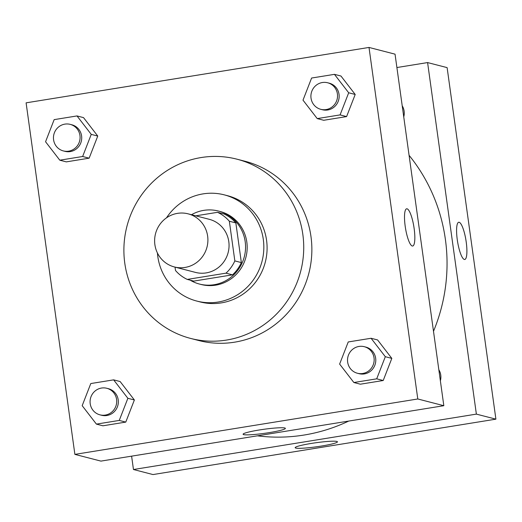 <?xml version="1.0" encoding="UTF-8"?>
<svg xmlns="http://www.w3.org/2000/svg" width="522" height="522" viewBox="0 0 522 522"><rect width="100%" height="100%" fill="white"/><g stroke="black" fill="none" stroke-linecap="round" stroke-linejoin="round"><path stroke-width="0.78" d="M154.884 244.661A27.425 26.589 104.5 0 1 188.122 213.844A27.425 26.589 104.5 0 1 207.006 247.05A27.425 26.589 104.5 0 1 174.4 266.957A27.425 26.589 104.5 0 1 154.884 244.661M188.122 213.844L209.276 219.312A27.425 26.589 104.5 0 1 228.16 252.517A27.425 26.589 104.5 0 1 195.554 272.419L174.4 266.957M217.543 212.317L224.055 214A36.834 35.711 104.5 0 1 235.846 222.92L241.353 262.586A36.834 35.711 104.5 0 1 232.499 274.84L193.799 281.097L187.287 279.414L225.987 273.163A36.834 35.711 104.5 0 0 234.841 260.909L229.341 221.237A36.834 35.711 104.5 0 0 217.543 212.317L195.802 215.827M175.027 267.114L175.496 270.494A36.834 35.711 104.5 0 0 187.287 279.414M190.145 280.151A37.714 36.56 -75.5 0 0 199.495 284.059A37.714 36.56 -75.5 0 0 244.322 256.693A37.714 36.56 -75.5 0 0 218.359 211.032A37.714 36.56 -75.5 0 0 203.769 210.366A37.714 36.56 -75.5 0 0 191.489 214.718M218.359 211.032L219.984 211.456A37.714 36.56 104.5 0 1 245.953 257.111A37.714 36.56 104.5 0 1 201.12 284.483L199.495 284.059M232.499 274.84L225.987 273.163M235.846 222.92L229.341 221.237M241.353 262.586L234.841 260.909M157.422 252.994A54.856 53.179 -75.5 0 0 196.833 301.077A54.856 53.179 -75.5 0 0 262.044 261.268A54.856 53.179 -75.5 0 0 224.277 194.856A54.856 53.179 -75.5 0 0 203.051 193.884A54.856 53.179 -75.5 0 0 166.505 217.837M196.833 301.077L200.089 301.918A54.856 53.179 -75.5 0 0 265.3 262.109A54.856 53.179 -75.5 0 0 227.527 195.698L224.277 194.856M201.146 157.546A92.564 89.738 -75.5 0 0 124.047 244.694A92.564 89.738 -75.5 0 0 190.654 338.432A92.564 89.738 -75.5 0 0 300.698 271.257A92.564 89.738 -75.5 0 0 236.962 159.184A92.564 89.738 -75.5 0 0 201.146 157.546M236.962 159.184L245.099 161.285A92.564 89.738 104.5 0 1 308.835 273.358A92.564 89.738 104.5 0 1 198.791 340.533L190.654 338.432M369.008 47.437L26.1 102.841L74.881 454.381L417.789 398.978L369.008 47.437L395.043 54.164L443.824 405.705L417.789 398.978M59.795 160.189L66.301 161.872L89.145 158.179L97.751 136.053L83.52 117.62L77.008 115.936L54.164 119.629L45.558 141.756L59.795 160.189L82.639 156.502L91.246 134.376L77.008 115.936M317.239 118.598L323.751 120.275L346.595 116.589L355.201 94.462L340.964 76.023L334.452 74.346L311.608 78.032L303.001 100.159L317.239 118.598L340.083 114.905L348.689 92.779L334.452 74.346M353.864 382.522L360.369 384.199L383.213 380.512L391.82 358.386L377.589 339.946L371.077 338.269L348.233 341.956L339.626 364.082L353.864 382.522L376.708 378.828L385.314 356.702L371.077 338.269M96.413 424.112L102.925 425.795L125.769 422.102L134.376 399.976L120.138 381.543L113.633 379.859L90.789 383.553L82.182 405.679L96.413 424.112L119.257 420.425L127.87 398.299L113.633 379.859M412.249 246.006A18.857 4.254 -99.2 0 1 405.326 227.174A18.857 4.254 -99.2 0 1 406.664 208.8A18.857 4.254 -99.2 0 1 413.874 226.737A18.857 4.254 -99.2 0 1 412.68 246.025A18.857 4.254 -99.2 0 1 412.249 246.006M412.68 246.025A18.857 4.254 80.8 0 0 413.868 226.737A18.857 4.254 80.8 0 0 406.664 208.8M259.166 429.998A21.35 2.049 -7.9 0 1 285.384 428.373A21.35 2.049 -7.9 0 1 264.517 433.332A21.35 2.049 -7.9 0 1 243.089 434.239A21.35 2.049 -7.9 0 1 259.166 429.998M443.824 405.705L100.916 461.109L74.881 454.381M409.085 155.328A171.418 166.185 104.5 0 1 433.501 331.281M348.709 421.071A171.418 166.185 104.5 0 1 257.418 435.824M402.214 105.822A13.716 13.298 104.5 0 1 403.747 116.856M438.839 369.746A13.716 13.298 104.5 0 1 440.366 380.786M396.903 67.534L427.59 62.575L447.119 67.619L495.9 419.159L476.371 414.116L427.59 62.575M131.609 456.15L133.462 469.513L476.371 414.116M133.462 469.513L152.992 474.563L495.9 419.159M295.778 448.072A21.35 2.049 -7.9 0 1 295.165 447.693A21.35 2.049 -7.9 0 1 316.025 442.728A21.35 2.049 -7.9 0 1 337.453 441.821A21.35 2.049 -7.9 0 1 319.001 446.434A21.35 2.049 -7.9 0 1 295.778 448.072M457.272 239.709A18.857 4.254 -99.2 0 1 458.74 222.255A18.857 4.254 -99.2 0 1 465.944 240.185A18.857 4.254 -99.2 0 1 464.756 259.48A18.857 4.254 -99.2 0 1 457.272 239.709M464.75 259.48A18.857 4.254 80.8 0 0 465.937 240.192A18.857 4.254 80.8 0 0 458.734 222.255M106.827 388.29L108.452 388.707A13.716 13.298 104.5 0 1 117.894 405.313A13.716 13.298 104.5 0 1 101.594 415.264L99.97 414.846A13.716 13.298 104.5 0 1 90.208 403.695A13.716 13.298 104.5 0 1 106.827 388.29A13.716 13.298 104.5 0 1 116.269 404.896A13.716 13.298 104.5 0 1 99.97 414.846M102.925 425.795L125.769 422.102L134.376 399.976L127.87 398.299M134.376 399.976L120.138 381.543M125.769 422.102L119.257 420.425M364.271 346.693L365.902 347.117A13.716 13.298 104.5 0 1 375.344 363.717A13.716 13.298 104.5 0 1 359.038 373.674L357.413 373.25A13.716 13.298 104.5 0 1 347.652 362.105A13.716 13.298 104.5 0 1 364.271 346.693A13.716 13.298 104.5 0 1 373.713 363.299A13.716 13.298 104.5 0 1 357.413 373.25M360.369 384.199L383.213 380.512L391.82 358.386L385.314 356.702M391.82 358.386L377.589 339.946M383.213 380.512L376.708 378.828M70.202 124.366L71.834 124.784A13.716 13.298 104.5 0 1 81.275 141.39A13.716 13.298 104.5 0 1 64.969 151.341L63.345 150.923A13.716 13.298 104.5 0 1 53.583 139.772A13.716 13.298 104.5 0 1 70.202 124.366A13.716 13.298 104.5 0 1 79.644 140.966A13.716 13.298 104.5 0 1 63.345 150.923M66.301 161.872L89.145 158.179L97.751 136.053L91.246 134.376M97.751 136.053L83.52 117.62M89.145 158.179L82.639 156.502M327.653 82.77L329.278 83.194A13.716 13.298 104.5 0 1 338.719 99.793A13.716 13.298 104.5 0 1 322.42 109.744L320.789 109.326A13.716 13.298 104.5 0 1 311.034 98.182A13.716 13.298 104.5 0 1 327.653 82.77A13.716 13.298 104.5 0 1 337.095 99.376A13.716 13.298 104.5 0 1 320.789 109.326M323.751 120.275L346.595 116.589L355.201 94.462L348.689 92.779M355.201 94.462L340.964 76.023M346.595 116.589L340.083 114.905"/></g></svg>
